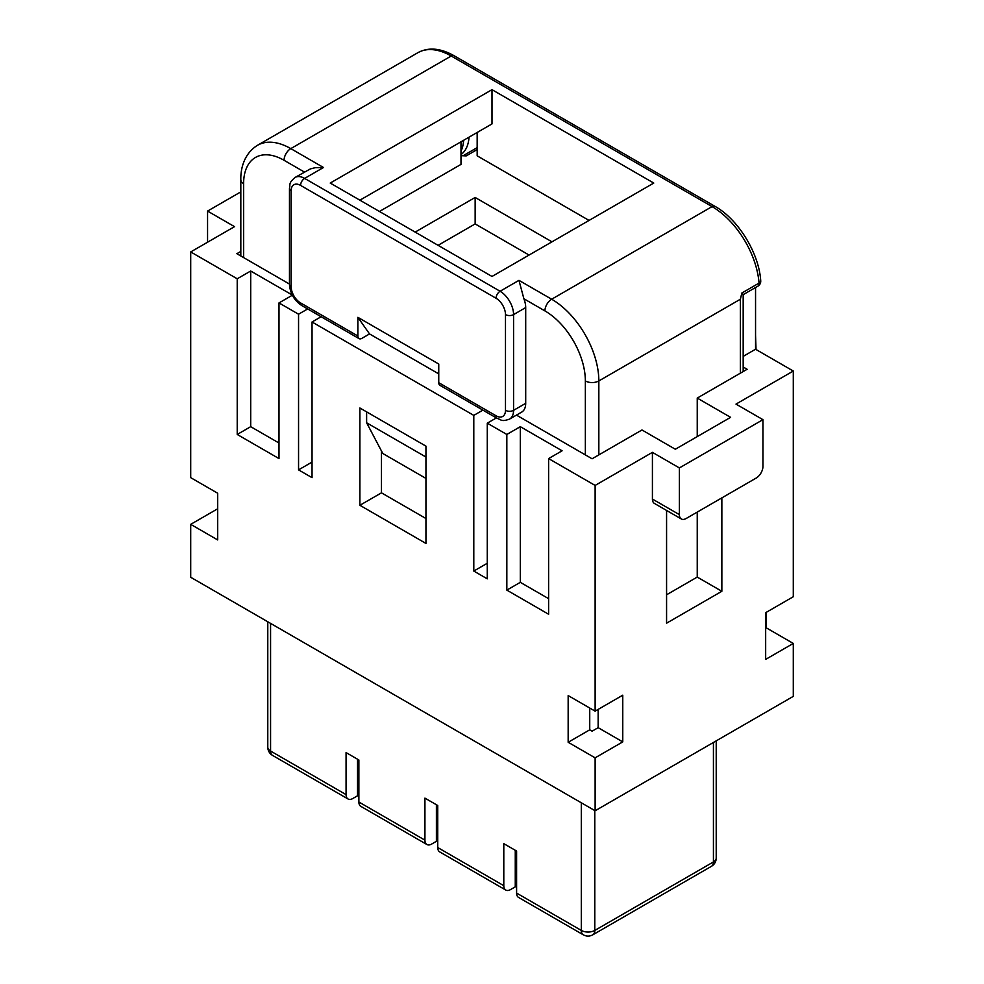 <?xml version="1.0" encoding="UTF-8"?>
<svg xmlns="http://www.w3.org/2000/svg" width="984" height="984" viewBox="0 0 984 984"><rect width="100%" height="100%" fill="white"/><g stroke="black" fill="none" stroke-linecap="round" stroke-linejoin="round"><path stroke-width="1.48" d="M742.403 293.171C743.351 295.409 743.166 295.36 741.838 293.035L759.045 283.097A5.72 2.977 -4.5 0 0 760.718 280.772C758.996 253.097 738.209 219.235 714.938 206.32A5.72 3.296 120 0 0 712.072 206.603A66.727 38.524 60 0 1 759.045 283.097A5.72 3.296 -120 0 1 757.877 286.172A5.72 5.72 0 0 0 760.718 280.772M516.452 415.113L585.357 454.891L585.357 380.943A9.533 5.498 0 0 0 598.838 380.943L740.386 299.222L741.838 293.035M653.77 183.061L492 276.455L330.23 183.061L492 89.667L653.77 183.061M359.886 200.183L492 123.91L492 89.667M477.166 132.471L477.166 155.829L589.059 220.428M425.949 518.519L381.46 492.836L381.46 450.943M425.949 478.409L382.801 453.501L366.626 422.788L366.626 411.89M357.868 317.328L369.541 333.933L361.915 338.336A5.72 3.296 120 0 1 359.049 338.619A5.72 3.296 120 0 1 357.868 335.999L357.868 317.328L438.753 364.018L438.753 382.702A5.72 3.296 120 0 0 439.934 385.322L497.228 418.397C501.459 419.688 501.176 422.074 509.626 419.061L521.754 412.05A19.065 11.008 60 0 0 525.702 403.329L525.702 307.586A19.065 11.008 -120 0 0 523.894 298.767L518.962 280.354L500.093 291.252A5.72 3.296 120 0 0 496.047 298.25A13.345 7.7 -120 0 1 505.481 314.597L505.481 410.328A13.345 7.7 60 0 1 496.047 415.777A5.72 3.296 120 0 0 497.228 418.397M379.443 211.474L460.992 164.389L460.992 141.819M438.077 245.323L475.149 223.922L529.072 255.053M357.868 335.999L300.575 302.924A13.345 7.7 -120 0 1 291.141 286.578A5.72 3.296 0 0 1 289.468 284.241L289.468 188.51C290.452 184.205 288.25 183.258 295.089 177.452L310.366 168.916L315.311 167.674L323.49 167.501L290.797 148.621A9.533 5.498 120 0 0 284.056 160.294A57.195 33.026 60 0 0 243.614 183.651L243.614 257.587L289.468 284.056M460.992 155.656L466.219 155.89L477.166 149.568M551.987 241.83L475.149 197.464L415.162 232.101M581.31 802.796L581.31 930.434L516.6 893.078L516.6 851.049L503.796 843.657L503.796 885.686A9.533 5.498 120 0 0 505.776 890.053A9.533 5.498 120 0 0 510.536 889.573L515.259 886.855L515.259 850.274M516.6 893.078A9.533 5.498 120 0 0 518.58 897.445L583.278 934.8A9.533 9.533 0 0 0 592.811 934.8L711.444 866.314A9.533 9.533 0 0 0 716.217 858.06A9.533 5.498 0 0 1 713.425 861.947L594.791 930.434A9.533 5.498 60 0 1 592.811 934.8M475.149 223.922L475.149 197.464M438.753 373.883L369.541 333.933M320.12 316.147L320.12 317.328M495.37 418.507L495.37 417.327M425.949 457.031L366.626 422.788M270.575 623.389L270.575 751.038A9.533 5.498 120 0 0 272.556 755.404L348.041 798.983A9.533 5.498 120 0 1 346.073 794.617L346.073 752.588L358.877 759.992L358.877 802.021A9.533 5.498 120 0 0 360.857 806.376L426.908 844.518A9.533 5.498 120 0 0 431.668 844.051L436.392 841.32L436.392 804.74M426.908 844.518A9.533 5.498 120 0 1 424.928 840.151L424.928 798.122L437.745 805.515L437.745 847.544A9.533 5.498 120 0 0 439.713 851.91L505.776 890.053M357.524 793.461L358.877 794.236M436.392 838.983L437.745 839.77M515.259 884.518L516.6 885.293M585.357 380.943A57.195 33.026 -120 0 0 544.915 310.895A9.533 5.498 -60 0 1 551.655 299.222A66.727 38.524 -120 0 1 598.838 380.943L598.838 454.891L641.974 429.983L675.331 449.245L730.608 417.339L697.238 398.077L747.127 369.271L743.178 366.995M666.574 594.791L697.238 577.079L697.238 512.098M697.238 436.601L697.238 398.077M243.614 257.587L236.873 253.7L240.822 251.412M217.673 508.789L190.712 524.349L190.712 577.276L595.123 810.767L793.288 696.364L793.288 643.438L765.663 659.391L765.663 612.688L793.288 596.734L793.288 371.029L755.552 349.234L743.178 356.38M292.346 295.225L279.001 302.924L298.558 314.203L307.66 308.951M240.822 191.88L207.562 211.08L234.524 226.652L190.712 251.941L237.218 278.792L250.699 271.018L292.223 294.991M207.562 242.212L207.562 211.08M755.552 287.512L755.552 349.234M766.327 612.306L766.327 627.866L793.288 643.438M755.552 335.224L756.032 349.517M595.123 810.767L595.123 757.84L568.162 742.28L568.162 695.577L595.123 711.149L595.123 485.432L548.617 458.581L562.098 450.795L520.315 426.675L506.834 434.461L487.277 423.169L496.391 417.917M595.123 485.432L652.417 452.357L679.378 467.929L762.957 419.664L735.995 404.104L793.288 371.029M598.838 454.891L592.097 458.778L585.357 454.891M190.712 251.941L190.712 477.658L217.673 493.218L217.673 539.921L190.712 524.349M359.886 505.284L425.949 543.426L425.949 446.133L359.886 407.991L359.886 505.284L381.46 492.836M298.558 314.203L298.558 469.872L312.039 477.658L312.039 321.989L321.141 316.737M237.218 278.792L237.218 434.461L279.001 458.581L279.001 302.924M506.834 434.461L506.834 590.117L548.617 614.25L548.617 458.581M312.039 321.989L473.796 415.383L473.796 571.052L487.277 578.838L487.277 423.169M473.796 415.383L482.91 410.131M487.277 563.266L473.796 571.052M312.039 462.086L298.558 469.872M697.238 577.079L721.85 591.286L721.85 497.892M762.957 419.664L762.957 466.367A9.533 5.498 -60 0 1 756.216 478.039L686.119 518.519A9.533 5.498 120 0 1 681.359 518.986A9.533 5.498 120 0 1 679.378 514.62L679.378 467.929M681.359 518.986L654.397 503.414A9.533 5.498 120 0 1 652.417 499.06L652.417 452.357M595.123 711.149L622.761 695.196L622.761 741.887L595.123 757.84M721.85 591.286L666.574 623.192L666.574 510.45M589.736 708.037L589.736 729.821L592.097 731.186L598.161 727.68L598.161 709.39M568.162 742.28L589.736 729.821M622.761 741.887L598.161 727.68M765.663 628.259L766.327 627.866M506.834 590.117L520.315 582.331L548.617 598.678M520.315 426.675L520.315 582.331M237.218 434.461L250.699 426.675L279.001 443.021M250.699 271.018L250.699 426.675M469.011 137.182A44.797 25.867 60 0 1 460.992 154.549M463.624 140.294A44.797 25.867 60 0 1 460.992 151.13M357.524 759.205L357.524 795.785L352.813 798.516A9.533 5.498 120 0 1 348.041 798.983M594.791 810.57L594.791 930.434A9.533 5.498 0 0 1 581.31 930.434A9.533 5.498 120 0 0 583.278 934.8M711.444 866.314A9.533 5.498 60 0 0 713.425 861.947L713.425 742.477M740.386 299.222L740.386 373.17M525.702 307.586L513.574 314.597A5.72 3.296 180 0 1 505.481 314.597M509.626 419.061A19.065 11.008 60 0 0 513.574 410.328L513.574 314.597A19.065 11.008 -120 0 0 500.093 291.252L304.622 178.399L323.49 167.501M518.962 280.354L551.655 299.222L712.072 206.603L451.226 56.002A66.727 38.524 -120 0 0 417.856 52.706C428.347 47.035 440.426 48.044 454.079 55.719A5.72 3.296 -60 0 0 451.226 56.002L290.797 148.621A66.727 38.524 60 0 0 257.439 145.325C243.737 153.91 240.563 169.137 240.822 179.752A9.533 5.498 0 0 0 243.614 183.651M267.783 621.777L267.783 747.151A9.533 5.498 0 0 0 270.575 751.038L346.073 794.617M295.089 177.452A19.065 11.008 60 0 1 304.622 178.399A5.72 3.296 120 0 0 300.575 185.398L496.047 298.25M438.753 382.702L496.047 415.777M544.915 310.895L523.894 298.767M525.702 403.329L513.574 410.328A5.72 3.296 180 0 1 505.481 410.328M300.575 302.924A5.72 3.296 120 0 0 301.756 305.544L359.049 338.619M304.425 172.052L284.056 160.294M291.141 286.578L291.141 190.847A13.345 7.7 60 0 1 300.575 185.398M289.468 188.51A5.72 3.296 0 0 0 291.141 190.847M424.928 840.151L358.877 802.021M503.796 885.686L437.745 847.544M652.417 499.06L679.378 514.62M716.217 740.866L716.217 858.06M743.092 294.708L757.877 286.172M743.178 294.659L743.178 371.558M463.095 155.755L477.166 147.625M417.856 52.706L257.439 145.325M714.938 206.32L454.079 55.719M267.783 747.151A9.533 9.533 0 0 0 272.556 755.404M240.822 179.752L240.822 255.975M289.468 284.241C290.083 293.355 294.191 300.452 301.756 305.544"/></g></svg>
